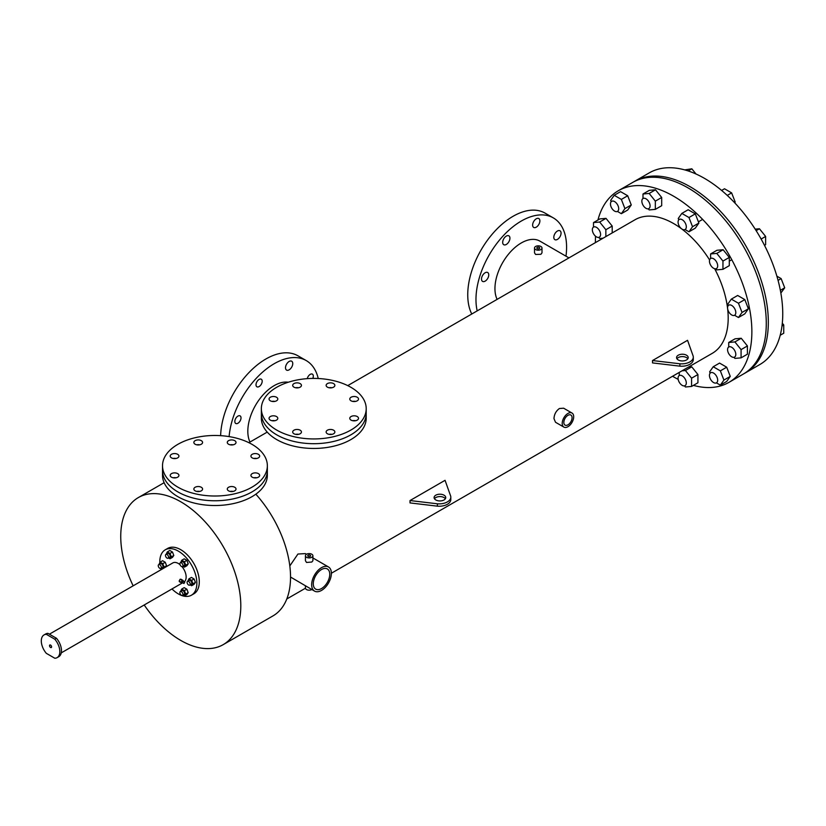 <?xml version="1.0" encoding="UTF-8"?>
<svg xmlns="http://www.w3.org/2000/svg" width="826" height="826" viewBox="0 0 826 826"><rect width="100%" height="100%" fill="white"/><g stroke="black" fill="none" stroke-linecap="round" stroke-linejoin="round"><path stroke-width="1.24" d="M196.764 491.429A4.367 2.519 180 0 1 199.675 491.429A4.367 2.519 0 0 0 196.764 491.429M195.132 490.83A4.367 2.519 180 0 1 193.852 489.044A4.367 2.519 180 0 1 196.547 486.72A4.367 2.519 180 0 1 201.307 487.268A4.367 2.519 180 0 1 202.587 489.044A4.367 2.519 180 0 1 199.892 491.377A4.367 2.519 180 0 1 195.132 490.83M173.119 477.779A4.367 2.519 180 0 1 176.031 477.779A4.367 2.519 0 0 0 173.119 477.779M171.488 477.18A4.367 2.519 180 0 1 170.208 475.394A4.367 2.519 180 0 1 172.902 473.071A4.367 2.519 180 0 1 177.662 473.618A4.367 2.519 180 0 1 178.943 475.394A4.367 2.519 180 0 1 176.248 477.727A4.367 2.519 180 0 1 171.488 477.18M173.119 458.471A4.367 2.519 180 0 1 176.031 458.471A4.367 2.519 0 0 0 173.119 458.471M171.488 457.872A4.367 2.519 180 0 1 170.208 456.097A4.367 2.519 180 0 1 172.902 453.763A4.367 2.519 180 0 1 177.662 454.31A4.367 2.519 180 0 1 178.943 456.097A4.367 2.519 180 0 1 176.248 458.42A4.367 2.519 180 0 1 171.488 457.872M196.764 444.822A4.367 2.519 180 0 1 199.675 444.822A4.367 2.519 0 0 0 196.764 444.822M195.132 444.223A4.367 2.519 180 0 1 193.852 442.447A4.367 2.519 180 0 1 196.547 440.113A4.367 2.519 180 0 1 201.307 440.661A4.367 2.519 180 0 1 202.587 442.447A4.367 2.519 180 0 1 199.892 444.77A4.367 2.519 180 0 1 195.132 444.223M230.196 444.822A4.367 2.519 180 0 1 233.108 444.822A4.367 2.519 0 0 0 230.196 444.822M228.565 444.223A4.367 2.519 180 0 1 227.284 442.447A4.367 2.519 180 0 1 229.979 440.113A4.367 2.519 180 0 1 234.739 440.661A4.367 2.519 180 0 1 236.019 442.447A4.367 2.519 180 0 1 233.324 444.77A4.367 2.519 180 0 1 228.565 444.223M253.84 458.471A4.367 2.519 180 0 1 256.752 458.471A4.367 2.519 0 0 0 253.84 458.471M252.209 457.872A4.367 2.519 180 0 1 250.928 456.097A4.367 2.519 180 0 1 253.623 453.763A4.367 2.519 180 0 1 258.383 454.31A4.367 2.519 180 0 1 259.663 456.097A4.367 2.519 180 0 1 256.969 458.42A4.367 2.519 180 0 1 252.209 457.872M253.84 477.779A4.367 2.519 180 0 1 256.752 477.779A4.367 2.519 0 0 0 253.84 477.779M252.209 477.18A4.367 2.519 180 0 1 250.928 475.394A4.367 2.519 180 0 1 253.623 473.071A4.367 2.519 180 0 1 258.383 473.618A4.367 2.519 180 0 1 259.663 475.394A4.367 2.519 180 0 1 256.969 477.727A4.367 2.519 180 0 1 252.209 477.18M230.196 491.429A4.367 2.519 180 0 1 233.108 491.429A4.367 2.519 0 0 0 230.196 491.429M228.565 490.83A4.367 2.519 180 0 1 227.284 489.044A4.367 2.519 180 0 1 229.979 486.72A4.367 2.519 180 0 1 234.739 487.268A4.367 2.519 180 0 1 236.019 489.044A4.367 2.519 180 0 1 233.324 491.377A4.367 2.519 180 0 1 228.565 490.83M252.002 444.347A52.42 30.263 180 0 1 267.356 465.75A52.42 30.263 180 0 1 234.997 493.711A52.42 30.263 180 0 1 177.869 487.144A52.42 30.263 180 0 1 162.516 465.75A52.42 30.263 180 0 1 194.874 437.78A52.42 30.263 180 0 1 252.002 444.347M162.516 465.75L162.516 475.26A52.42 30.263 0 0 0 177.869 496.663A52.42 30.263 0 0 0 234.997 503.22A52.42 30.263 0 0 0 267.356 475.26L267.356 470.5A52.42 30.263 180 0 1 234.997 498.46A52.42 30.263 180 0 1 177.869 491.904A52.42 30.263 180 0 1 162.516 470.5A52.42 30.263 0 0 0 177.869 491.904A52.42 30.263 0 0 0 234.997 498.46A52.42 30.263 0 0 0 267.356 470.5L267.356 465.75M295.615 434.352A4.367 2.519 180 0 1 298.527 434.352A4.367 2.519 0 0 0 295.615 434.352M293.973 433.764A4.367 2.519 180 0 1 292.693 431.977A4.367 2.519 180 0 1 295.398 429.644A4.367 2.519 180 0 1 300.158 430.191A4.367 2.519 180 0 1 301.438 431.977A4.367 2.519 180 0 1 298.733 434.311A4.367 2.519 180 0 1 293.973 433.764M271.971 420.702A4.367 2.519 180 0 1 274.882 420.702A4.367 2.519 0 0 0 271.971 420.702M270.339 420.114A4.367 2.519 180 0 1 269.059 418.328A4.367 2.519 180 0 1 271.754 415.994A4.367 2.519 180 0 1 276.514 416.541A4.367 2.519 180 0 1 277.794 418.328A4.367 2.519 180 0 1 275.099 420.661A4.367 2.519 180 0 1 270.339 420.114M271.971 401.405A4.367 2.519 180 0 1 274.882 401.405A4.367 2.519 0 0 0 271.971 401.405M270.339 400.806A4.367 2.519 180 0 1 269.059 399.02A4.367 2.519 180 0 1 271.754 396.697A4.367 2.519 180 0 1 276.514 397.244A4.367 2.519 180 0 1 277.794 399.02A4.367 2.519 180 0 1 275.099 401.353A4.367 2.519 180 0 1 270.339 400.806M295.615 387.755A4.367 2.519 180 0 1 298.527 387.755A4.367 2.519 0 0 0 295.615 387.755M293.973 387.157A4.367 2.519 180 0 1 292.693 385.37A4.367 2.519 180 0 1 295.398 383.047A4.367 2.519 180 0 1 300.158 383.594A4.367 2.519 180 0 1 301.438 385.37A4.367 2.519 180 0 1 298.733 387.704A4.367 2.519 180 0 1 293.973 387.157M329.047 387.755A4.367 2.519 180 0 1 331.959 387.755A4.367 2.519 0 0 0 329.047 387.755M327.416 387.157A4.367 2.519 180 0 1 326.136 385.37A4.367 2.519 180 0 1 328.831 383.047A4.367 2.519 180 0 1 333.59 383.594A4.367 2.519 180 0 1 334.871 385.37A4.367 2.519 180 0 1 332.176 387.704A4.367 2.519 180 0 1 327.416 387.157M352.692 401.405A4.367 2.519 180 0 1 355.603 401.405A4.367 2.519 0 0 0 352.692 401.405M351.06 400.806A4.367 2.519 180 0 1 349.78 399.02A4.367 2.519 180 0 1 352.475 396.697A4.367 2.519 180 0 1 357.235 397.244A4.367 2.519 180 0 1 358.515 399.02A4.367 2.519 180 0 1 355.82 401.353A4.367 2.519 180 0 1 351.06 400.806M352.692 420.702A4.367 2.519 180 0 1 355.603 420.702A4.367 2.519 0 0 0 352.692 420.702M351.06 420.114A4.367 2.519 180 0 1 349.78 418.328A4.367 2.519 180 0 1 352.475 415.994A4.367 2.519 180 0 1 357.235 416.541A4.367 2.519 180 0 1 358.515 418.328A4.367 2.519 180 0 1 355.82 420.661A4.367 2.519 180 0 1 351.06 420.114M329.047 434.352A4.367 2.519 180 0 1 331.959 434.352A4.367 2.519 0 0 0 329.047 434.352M327.416 433.764A4.367 2.519 180 0 1 326.136 431.977A4.367 2.519 180 0 1 328.831 429.644A4.367 2.519 180 0 1 333.59 430.191A4.367 2.519 180 0 1 334.871 431.977A4.367 2.519 180 0 1 332.176 434.311A4.367 2.519 180 0 1 327.416 433.764M350.854 387.27A52.42 30.263 180 0 1 366.207 408.674A52.42 30.263 180 0 1 333.849 436.634A52.42 30.263 180 0 1 276.72 430.078A52.42 30.263 180 0 1 261.357 408.674A52.42 30.263 180 0 1 293.726 380.714A52.42 30.263 180 0 1 350.854 387.27M261.357 408.674L261.357 418.183A52.42 30.263 0 0 0 276.72 439.587A52.42 30.263 0 0 0 333.849 446.154A52.42 30.263 0 0 0 366.207 418.183L366.207 413.434A52.42 30.263 180 0 1 333.849 441.394A52.42 30.263 180 0 1 276.72 434.837A52.42 30.263 180 0 1 261.357 413.434A52.42 30.263 0 0 0 276.72 434.837A52.42 30.263 0 0 0 333.849 441.394A52.42 30.263 0 0 0 366.207 413.434L366.207 408.674M307.262 378.649A4.367 2.519 -60 0 1 312.414 374.157A4.367 2.519 -60 0 1 313.312 376.15A4.367 2.519 -60 0 1 312.806 378.411M241.016 417.894A4.367 2.519 -60 0 1 239.106 422.292A4.367 2.519 -60 0 1 235.74 423.459A4.367 2.519 -60 0 1 234.832 421.466A4.367 2.519 -60 0 1 236.742 417.068A4.367 2.519 -60 0 1 240.108 415.891A4.367 2.519 -60 0 1 241.016 417.894M262.193 381.22A4.367 2.519 -60 0 1 260.283 385.618A4.367 2.519 -60 0 1 256.917 386.785A4.367 2.519 -60 0 1 256.008 384.782A4.367 2.519 -60 0 1 257.918 380.383A4.367 2.519 -60 0 1 261.284 379.217A4.367 2.519 -60 0 1 262.193 381.22M292.755 363.574A5.121 2.963 -60 0 1 290.515 368.726A5.121 2.963 -60 0 1 286.57 370.1A5.121 2.963 -60 0 1 285.507 367.756A5.121 2.963 -60 0 1 287.747 362.593A5.121 2.963 -60 0 1 291.692 361.22A5.121 2.963 -60 0 1 292.755 363.574M220.635 435.663A64.077 36.994 -60 0 1 249.297 372.227A64.077 36.994 -60 0 1 297.959 355.81L306.198 360.559A64.077 36.994 -60 0 1 318.237 378.514M229.101 436.603A64.077 36.994 -60 0 1 259.034 375.469A64.077 36.994 -60 0 1 306.198 360.559M561.06 233.118A5.121 2.963 -60 0 1 558.82 238.28A5.121 2.963 -60 0 1 554.865 239.654A5.121 2.963 -60 0 1 553.812 237.31A5.121 2.963 -60 0 1 556.043 232.147A5.121 2.963 -60 0 1 559.997 230.774A5.121 2.963 -60 0 1 561.06 233.118M488.755 274.862A5.121 2.963 -60 0 1 486.524 280.024A5.121 2.963 -60 0 1 482.57 281.398A5.121 2.963 -60 0 1 481.506 279.043A5.121 2.963 -60 0 1 483.747 273.891A5.121 2.963 -60 0 1 487.691 272.518A5.121 2.963 -60 0 1 488.755 274.862M509.931 238.187A5.121 2.963 -60 0 1 507.691 243.34A5.121 2.963 -60 0 1 503.746 244.713A5.121 2.963 -60 0 1 502.683 242.369A5.121 2.963 -60 0 1 504.923 237.207A5.121 2.963 -60 0 1 508.868 235.833A5.121 2.963 -60 0 1 509.931 238.187M539.884 220.893A5.121 2.963 -60 0 1 537.643 226.056A5.121 2.963 -60 0 1 533.689 227.429A5.121 2.963 -60 0 1 532.636 225.075A5.121 2.963 -60 0 1 534.866 219.922A5.121 2.963 -60 0 1 538.82 218.549A5.121 2.963 -60 0 1 539.884 220.893M471.76 314.014A64.077 36.994 -60 0 1 467.743 294.779A64.077 36.994 -60 0 1 495.703 230.299A64.077 36.994 -60 0 1 545.077 213.129L553.317 217.888A64.077 36.994 -60 0 1 566.584 247.222A64.077 36.994 -60 0 1 565.975 256.174M477.191 310.875A64.077 36.994 -60 0 1 475.972 299.528A64.077 36.994 -60 0 1 503.943 235.049A64.077 36.994 -60 0 1 553.317 217.888M445.359 498.759A5.823 3.366 0 0 0 444.037 497.572A5.823 3.366 0 0 0 434.466 498.759M444.037 495.197A5.823 3.366 0 0 0 437.687 494.464A5.823 3.366 0 0 0 434.094 497.572A5.823 3.366 0 0 0 435.798 499.947A5.823 3.366 0 0 0 442.147 500.68A5.823 3.366 0 0 0 445.741 497.572A5.823 3.366 0 0 0 444.037 495.197M687.831 358.773A5.823 3.366 0 0 0 686.499 357.586A5.823 3.366 0 0 0 676.928 358.773M686.499 355.211A5.823 3.366 0 0 0 680.149 354.478A5.823 3.366 0 0 0 676.556 357.586A5.823 3.366 0 0 0 678.26 359.96A5.823 3.366 0 0 0 684.609 360.694A5.823 3.366 0 0 0 688.203 357.586A5.823 3.366 0 0 0 686.499 355.211M310.184 555.175A1.435 0.826 0 0 0 308.614 555A1.435 0.826 0 0 0 307.737 555.764A1.435 0.826 0 0 0 308.15 556.342A1.435 0.826 0 0 0 309.719 556.528A1.435 0.826 0 0 0 310.597 555.764A1.435 0.826 0 0 0 310.184 555.175M539.285 247.408A1.456 0.836 0 0 0 537.695 247.232A1.456 0.836 0 0 0 536.797 248.006A1.456 0.836 0 0 0 537.22 248.605A1.456 0.836 0 0 0 538.81 248.781A1.456 0.836 0 0 0 539.708 248.006A1.456 0.836 0 0 0 539.285 247.408M567.947 424.832A5.823 3.366 120 0 0 571.757 419.701A5.823 3.366 120 0 0 570.859 415.024A5.823 3.366 120 0 0 567.947 415.313A5.823 3.366 120 0 0 564.148 420.455A5.823 3.366 120 0 0 565.036 425.122A5.823 3.366 120 0 0 567.947 424.832M321.52 588.546A11.647 6.722 120 0 0 329.13 578.283A11.647 6.722 120 0 0 327.344 568.949A11.647 6.722 120 0 0 321.52 569.527A11.647 6.722 120 0 0 313.911 579.79A11.647 6.722 120 0 0 315.697 589.124A11.647 6.722 120 0 0 321.52 588.546M306.529 557.282A3.727 2.148 0 0 0 310.597 557.746A3.727 2.148 0 0 0 312.899 555.764A3.727 2.148 0 0 0 311.805 554.236A3.727 2.148 0 0 0 307.737 553.771A3.727 2.148 0 0 0 305.434 555.764A3.727 2.148 0 0 0 306.529 557.282M312.899 555.764L312.899 560.72L311.805 562.041L306.529 562.454L305.434 560.72L305.434 555.764M305.434 585.851L305.434 588.04A3.727 2.148 0 0 0 306.529 589.558A3.727 2.148 0 0 0 311.836 589.537M535.599 249.535A3.748 2.168 0 0 0 539.688 250.01A3.748 2.168 0 0 0 542.001 248.006A3.748 2.168 0 0 0 540.906 246.478A3.748 2.168 0 0 0 536.817 246.003A3.748 2.168 0 0 0 534.505 248.006A3.748 2.168 0 0 0 535.599 249.535M542.001 248.006L542.001 252.839L540.906 254.294L535.599 254.449L534.505 252.839L534.505 248.006M572.005 413.041L563.621 408.199L559.408 408.519C556.022 410.976 554.215 414.353 553.978 418.637L555.506 422.262L563.89 427.104A8.115 4.688 120 0 0 567.947 426.701A8.115 4.688 120 0 0 573.254 419.546A8.115 4.688 120 0 0 572.005 413.041A8.115 4.688 120 0 0 567.947 413.444A8.115 4.688 120 0 0 562.651 420.599A8.115 4.688 120 0 0 563.89 427.104M595.401 242.627A110.632 63.881 60 0 1 595.401 241.388A110.632 63.881 60 0 1 595.536 236.205M597.941 220.015A110.632 63.881 60 0 1 618.313 190.744A110.632 63.881 60 0 1 703.566 220.377A110.632 63.881 60 0 1 751.866 331.722A110.632 63.881 60 0 1 728.945 382.366A110.632 63.881 60 0 1 693.417 385.381M618.313 190.744L632.726 182.422A110.632 63.881 60 0 1 717.98 212.055A110.632 63.881 60 0 1 766.28 323.4A110.632 63.881 60 0 1 743.359 374.044A110.632 63.881 -120 0 0 760.323 285.393A110.632 63.881 -120 0 0 688.048 187.894A110.632 63.881 -120 0 0 632.726 182.422L634.791 181.224A110.632 63.881 60 0 1 720.045 210.867A110.632 63.881 60 0 1 768.335 322.212A110.632 63.881 60 0 1 745.424 372.856A110.632 63.881 -120 0 0 762.377 284.206A110.632 63.881 -120 0 0 690.102 186.707A110.632 63.881 -120 0 0 634.791 181.224L649.205 172.902A110.632 63.881 60 0 1 734.459 202.546A110.632 63.881 60 0 1 782.749 313.89A110.632 63.881 60 0 1 759.837 364.534L728.945 382.366M255.843 494.185A84.892 49.013 60 0 1 290.535 577.054A84.892 49.013 60 0 1 272.952 615.917L223.216 644.631A84.892 49.013 60 0 1 144.209 604.983M133.151 585.83A84.892 49.013 60 0 1 120.741 536.446A84.892 49.013 60 0 1 138.324 497.582A84.892 49.013 60 0 1 203.743 520.328A84.892 49.013 60 0 1 240.8 605.768A84.892 49.013 60 0 1 223.216 644.631M568.959 257.898L539.905 241.12A37.242 21.497 120 0 0 521.278 242.968A37.242 21.497 120 0 0 497.107 299.384M288.284 382.231A37.242 21.497 120 0 0 274.16 385.639A37.242 21.497 120 0 0 249.979 442.055M290.535 577.033L314.551 591.106A13.939 8.053 120 0 0 321.52 590.414A13.939 8.053 120 0 0 330.627 578.128A13.939 8.053 120 0 0 328.49 566.956A13.939 8.053 120 0 0 321.52 567.648A13.939 8.053 120 0 0 312.414 579.935A13.939 8.053 120 0 0 314.551 591.106M306.498 554.256L305.362 553.606L297.938 554.029L289.812 565.934M320.571 448.198L324.659 447.795M437.377 503.788L437.377 506.162L410.026 502.92L410.026 500.546L437.377 503.788A11.647 6.722 0 0 0 450.81 497.138A11.647 6.722 0 0 0 450.676 496.106L445.059 480.319L410.026 500.546M679.881 363.781L679.881 366.155L652.519 362.913L652.519 360.539L679.881 363.781A11.647 6.722 0 0 0 693.303 357.131A11.647 6.722 0 0 0 693.169 356.109L687.552 340.312L652.519 360.539M347.736 385.618L635.049 219.737A77.159 44.542 60 0 1 709.596 259.953M714.655 268.718A77.159 44.542 60 0 1 728.191 318.051A77.159 44.542 60 0 1 712.208 353.373L331.381 573.244M678.177 379.361A110.632 63.881 60 0 1 672.56 376.264M679.881 366.155A11.647 6.722 0 0 0 693.303 359.506L693.303 357.131M437.377 506.162A11.647 6.722 0 0 0 450.81 499.513L450.81 497.138M180.109 581.618L179.149 581.07L180.109 579.243L181.214 579.883M183.32 581.442A1.456 0.836 120 0 0 183.052 580.451A1.456 0.836 120 0 0 182.319 580.523A1.456 0.836 120 0 0 181.369 581.803A1.456 0.836 120 0 0 181.596 582.97A1.456 0.836 120 0 0 182.319 582.898A1.456 0.836 120 0 0 182.587 582.702M182.835 581.411L182.319 581.112L182.319 582.299M184.384 582.299L184.022 583.528L184.384 582.299M159.81 562.547A26.205 15.126 60 0 1 159.8 561.814A26.205 15.126 60 0 1 165.231 549.827A26.205 15.126 60 0 1 185.416 556.838A26.205 15.126 60 0 1 196.856 583.208A26.205 15.126 60 0 1 191.436 595.205A26.205 15.126 60 0 1 171.984 588.948M165.231 549.827L167.668 548.412A26.205 15.126 60 0 1 187.863 555.433A26.205 15.126 60 0 1 199.293 581.803A26.205 15.126 60 0 1 193.873 593.801L191.436 595.205M49.395 634.182L172.799 562.94A11.058 6.381 60 0 1 180.089 564.726M181.978 566.636A11.058 6.381 60 0 1 186.149 577.023A11.058 6.381 60 0 1 184.136 581.917M160.925 569.795A26.205 15.126 60 0 1 160.605 568.525M50.562 647.46A1.456 0.836 60 0 1 49.612 646.18A1.456 0.836 60 0 1 49.828 645.013A1.456 0.836 60 0 1 50.562 645.085A1.456 0.836 60 0 1 51.511 646.366A1.456 0.836 60 0 1 51.284 647.532A1.456 0.836 60 0 1 50.562 647.46M46.318 653.335A13.102 7.568 60 0 1 41.3 640.924A13.102 7.568 60 0 1 44.015 634.926A13.102 7.568 60 0 1 46.318 634.316L47.97 633.366L56.457 638.261L54.815 639.221A13.102 7.568 60 0 1 57.118 657.63A13.102 7.568 60 0 1 54.815 658.239L46.318 653.335M56.457 638.261A13.102 7.568 60 0 1 58.77 656.68L57.118 657.63M44.015 634.926L45.657 633.976A13.102 7.568 60 0 1 47.97 633.366M46.318 634.316L54.815 639.221M735.801 354.406A5.823 3.366 -120 0 0 733.261 348.551A5.823 3.366 -120 0 0 728.769 346.982A5.823 3.366 -120 0 0 727.561 349.656A5.823 3.366 -120 0 0 730.112 355.51A5.823 3.366 -120 0 0 734.593 357.08A5.823 3.366 -120 0 0 735.801 354.406M782.315 323.193L783.75 324.979L781.995 325.991M783.75 324.979L783.75 333.219L780.209 335.253M734.015 357.297L734.903 358.401L741.077 357.854L747.416 354.189L747.416 345.949L741.242 338.268L735.068 338.815L728.718 342.48L728.718 347.013M741.077 357.854L741.077 349.615L747.416 345.949M741.077 349.615L734.903 341.923L741.242 338.268M734.903 341.923L728.718 342.48M717.133 382.242A5.823 3.366 -120 0 0 716.07 375.479A5.823 3.366 -120 0 0 710.649 372.753A5.823 3.366 -120 0 0 709.999 373.362A5.823 3.366 -120 0 0 711.062 380.125A5.823 3.366 -120 0 0 716.472 382.841A5.823 3.366 -120 0 0 717.133 382.242M684.248 385.907A5.823 3.366 -120 0 0 685.095 385.639A5.823 3.366 -120 0 0 685.456 379.588A5.823 3.366 -120 0 0 680.128 375.293A5.823 3.366 -120 0 0 679.271 375.551A5.823 3.366 -120 0 0 678.92 381.612A5.823 3.366 -120 0 0 684.248 385.907M592.345 229.731A5.823 3.366 -120 0 0 594.885 235.596A5.823 3.366 -120 0 0 599.377 237.155A5.823 3.366 -120 0 0 600.585 234.491A5.823 3.366 -120 0 0 598.045 228.626A5.823 3.366 -120 0 0 593.553 227.067A5.823 3.366 -120 0 0 592.345 229.731M611.013 201.905A5.823 3.366 -120 0 0 612.076 208.668A5.823 3.366 -120 0 0 617.497 211.384A5.823 3.366 -120 0 0 618.147 210.785A5.823 3.366 -120 0 0 617.094 204.022A5.823 3.366 -120 0 0 611.674 201.296A5.823 3.366 -120 0 0 611.013 201.905M643.908 198.24A5.823 3.366 -120 0 0 643.051 198.498A5.823 3.366 -120 0 0 642.7 204.549A5.823 3.366 -120 0 0 648.028 208.854A5.823 3.366 -120 0 0 648.875 208.586A5.823 3.366 -120 0 0 649.236 202.535A5.823 3.366 -120 0 0 643.908 198.24M688.161 170.941L691.837 168.814L684.733 169.898M691.837 168.814L696.008 174.007M682.193 219.706A5.823 3.366 -120 0 0 679.282 219.417A5.823 3.366 -120 0 0 678.394 224.094A5.823 3.366 -120 0 0 682.193 229.225A5.823 3.366 -120 0 0 685.105 229.514A5.823 3.366 -120 0 0 686.003 224.848A5.823 3.366 -120 0 0 682.193 219.706M727.262 195.411L731.63 192.892L724.505 188.772L721.614 190.434M731.63 192.892L735.202 202.081L734.438 202.525M735.202 202.081L734.696 202.804M715.636 260.572A5.823 3.366 -120 0 0 710.659 258.455A5.823 3.366 -120 0 0 711.516 266.437A5.823 3.366 -120 0 0 716.483 268.543A5.823 3.366 -120 0 0 715.636 260.572M755.191 229.143L759.445 228.761L756.151 230.661M759.445 228.761L765.63 236.442L761.128 239.044M765.63 236.442L765.63 244.682L764.494 245.332M735.254 309.874A5.823 3.366 -120 0 0 728.769 305.155A5.823 3.366 -120 0 0 728.119 310.514A5.823 3.366 -120 0 0 734.603 315.243A5.823 3.366 -120 0 0 735.254 309.874M776.884 276.163L781.138 278.61L778.071 280.386M781.138 278.61L784.7 287.809L780.353 290.318M784.7 287.809L780.859 293.044M716.431 382.872L720.355 385.133L723.917 380.063L720.355 370.864L713.22 366.744L709.648 371.824L710.164 373.145M720.355 385.133L726.694 381.467L730.267 376.398L726.694 367.209L719.56 363.089L713.22 366.744M723.917 380.063L730.267 376.398M720.355 370.864L726.694 367.209M679.23 372.412L679.23 375.582M684.506 385.866L685.404 386.981L691.589 386.434L697.929 382.768L697.929 374.529L691.754 366.847L688.337 367.157M691.589 386.434L691.589 378.194L697.929 374.529M691.589 378.194L685.404 370.513L691.754 366.847M685.404 370.513L681.997 370.812M605.85 236.597L605.85 229.721L612.2 226.056L606.016 218.374L599.841 218.921L593.502 222.586L593.502 227.098M605.85 229.721L599.676 222.029L606.016 218.374M599.676 222.029L593.502 222.586M598.778 237.382L599.676 238.507L603.063 238.208M612.2 232.932L612.2 226.056M617.435 211.425L621.358 213.686L624.921 208.617L631.27 204.951L627.698 195.752L620.563 191.642L614.224 195.297L610.651 200.377L611.168 201.709M624.921 208.617L621.358 199.417L627.698 195.752M621.358 199.417L614.224 195.297M621.358 213.686L627.698 210.021L631.27 204.951M648.276 208.813L649.164 209.928L655.338 209.37L661.688 205.705L661.688 197.476L655.503 189.784L649.329 190.341L642.989 193.996L642.989 198.539M655.338 209.37L655.338 201.131L661.688 197.476M655.338 201.131L649.164 193.449L655.503 189.784M649.164 193.449L642.989 193.996M685.053 229.535L688.967 231.796L695.306 228.131L698.879 223.061L695.306 213.862L688.172 209.742L681.832 213.407L678.26 218.477L678.786 219.83M688.967 231.796L692.529 226.716L698.879 223.061M692.529 226.716L688.967 217.527L695.306 213.862M688.967 217.527L681.832 213.407M715.894 268.77L716.782 269.875L722.957 269.317L729.296 265.652L729.296 257.423L723.122 249.731L716.937 250.288L710.597 253.943L710.597 258.497M722.957 269.317L722.957 261.078L729.296 257.423M722.957 261.078L716.782 253.396L723.122 249.731M716.782 253.396L710.597 253.943M734.562 315.264L738.465 317.514L744.804 313.859L748.377 308.779L744.804 299.59L737.67 295.471L731.33 299.136L727.758 304.205L728.284 305.548M738.465 317.514L742.027 312.445L748.377 308.779M742.027 312.445L738.465 303.245L744.804 299.59M738.465 303.245L731.33 299.136M189.722 585.128A2.189 1.26 -120 0 0 190.176 584.137A2.189 1.26 -120 0 0 189.226 581.938A2.189 1.26 -120 0 0 187.543 581.349A2.189 1.26 -120 0 0 187.089 582.351A2.189 1.26 -120 0 0 188.039 584.55A2.189 1.26 -120 0 0 189.722 585.128L191.374 584.178A2.189 1.26 -120 0 0 191.828 583.177A2.189 1.26 -120 0 0 190.868 580.988A2.189 1.26 -120 0 0 189.185 580.399A2.189 1.26 -120 0 0 188.731 581.401M190.145 584.891L191.622 585.737L192.954 583.837L191.622 580.389L188.947 578.84L187.781 581.205M191.622 585.737L194.089 584.312L195.421 582.413L194.089 578.964L191.415 577.415L188.947 578.84M192.954 583.837L195.421 582.413M191.622 580.389L194.089 578.964M183.826 594.513A2.189 1.26 -120 0 0 184.146 594.421A2.189 1.26 -120 0 0 184.281 592.149A2.189 1.26 -120 0 0 182.278 590.538A2.189 1.26 -120 0 0 181.957 590.631L180.316 591.581A2.189 1.26 -120 0 0 180.182 593.853A2.189 1.26 -120 0 0 182.174 595.463A2.189 1.26 -120 0 0 182.494 595.37A2.189 1.26 -120 0 0 182.629 593.099A2.189 1.26 -120 0 0 180.636 591.488A2.189 1.26 -120 0 0 180.316 591.581M182.918 595.123L184.394 595.969L185.726 594.07L184.394 590.621L181.71 589.083L180.553 591.447M184.394 595.969L186.862 594.544L188.194 592.645L186.862 589.196L184.188 587.647L181.71 589.083M185.726 594.07L188.194 592.645M184.394 590.621L186.862 589.196M160.884 568.433A2.189 1.26 -120 0 0 161.338 567.431A2.189 1.26 -120 0 0 160.378 565.232A2.189 1.26 -120 0 0 158.695 564.654A2.189 1.26 -120 0 0 158.251 565.645A2.189 1.26 -120 0 0 159.201 567.844A2.189 1.26 -120 0 0 160.884 568.433L162.526 567.483A2.189 1.26 -120 0 0 162.98 566.481A2.189 1.26 -120 0 0 162.03 564.282A2.189 1.26 -120 0 0 160.347 563.693A2.189 1.26 -120 0 0 159.893 564.695M163.145 568.515L164.116 567.132L162.774 563.683L160.099 562.145L158.943 564.509M161.307 568.185L162.505 568.877M165.613 567.09L166.584 565.707L165.252 562.258L162.577 560.72L160.099 562.145M162.774 563.683L165.252 562.258M164.116 567.132L166.584 565.707M169.444 557.343A2.189 1.26 -120 0 0 169.764 557.251A2.189 1.26 -120 0 0 169.888 554.979A2.189 1.26 -120 0 0 167.895 553.368A2.189 1.26 -120 0 0 167.575 553.461L165.923 554.411A2.189 1.26 -120 0 0 165.799 556.683A2.189 1.26 -120 0 0 167.792 558.293A2.189 1.26 -120 0 0 168.112 558.2A2.189 1.26 -120 0 0 168.246 555.929A2.189 1.26 -120 0 0 166.243 554.318A2.189 1.26 -120 0 0 165.923 554.411M168.535 557.953L170.001 558.799L171.343 556.9L170.001 553.451L167.327 551.902L166.171 554.277M170.001 558.799L172.479 557.374L173.811 555.475L172.479 552.026L169.805 550.477L167.327 551.902M171.343 556.9L173.811 555.475M170.001 553.451L172.479 552.026M182.536 566.543L184.177 565.593A2.189 1.26 -120 0 0 183.857 562.609A2.189 1.26 -120 0 0 181.999 561.814L180.347 562.764A2.189 1.26 -120 0 0 180.667 565.758A2.189 1.26 -120 0 0 182.536 566.543A2.189 1.26 -120 0 0 182.216 563.559A2.189 1.26 -120 0 0 180.347 562.764M182.959 566.306L184.425 567.152L185.767 565.252L184.425 561.804L181.751 560.255L180.595 562.62M184.425 567.152L186.893 565.727L188.235 563.817L186.893 560.379L184.219 558.83L181.751 560.255M185.767 565.252L188.235 563.817M184.425 561.804L186.893 560.379M138.324 497.582L164.116 482.694M248.884 442.684L267.232 432.101M286.787 598.984L305.455 588.215M312.899 557.953L328.49 566.956M179.418 581.71L181.596 582.97M181.957 582.34L184.022 583.528M61.258 652.87L182.691 582.764M182.691 581.081L184.745 582.268M180.873 579.191L183.052 580.451M698.404 221.833L702.627 219.396M729.296 261.15L731.784 259.715M747.902 307.561L749.203 306.807M187.543 581.349L189.185 580.399M182.494 595.37L184.146 594.421M158.695 564.654L160.347 563.693M168.112 558.2L169.764 557.251"/></g></svg>

